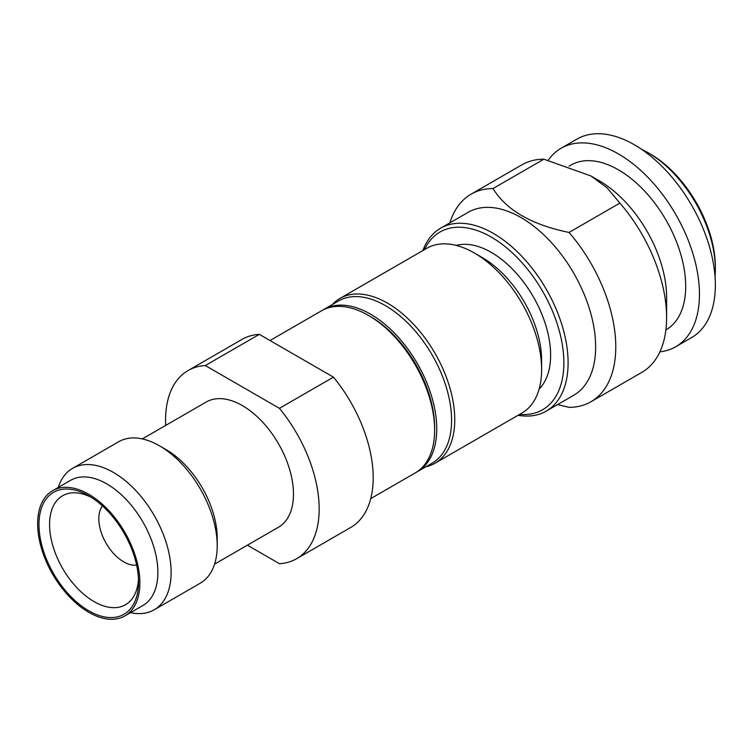 <?xml version="1.0" encoding="UTF-8"?>
<svg xmlns="http://www.w3.org/2000/svg" width="753" height="753" viewBox="0 0 753 753"><rect width="100%" height="100%" fill="white"/><g stroke="black" fill="none" stroke-linecap="round" stroke-linejoin="round"><path stroke-width="1.13" d="M435.055 463.208L521.923 413.058A95.132 54.922 -120 0 0 541.623 369.516L541.623 360.339A83.894 48.437 -120 0 0 482.296 257.592L474.352 252.999A95.132 54.922 -120 0 0 426.791 248.292L339.923 298.442A95.132 54.922 60 0 1 413.237 323.931A95.132 54.922 60 0 1 454.756 419.666A95.132 54.922 60 0 1 435.055 463.208A95.132 54.922 60 0 1 425.897 466.766M541.623 369.516A95.132 54.922 -120 0 0 474.352 252.999L482.296 257.592M424.494 249.619A102.624 59.252 60 0 1 505.752 247.125A102.624 59.252 60 0 1 563.865 362.786A102.624 59.252 60 0 1 519.626 414.385M422.913 250.523A105.618 60.974 60 0 1 440.618 228.197A105.618 60.974 60 0 1 521.998 256.5A105.618 60.974 60 0 1 568.101 362.786A105.618 60.974 60 0 1 546.226 411.129A105.618 60.974 60 0 1 518.045 415.298M557.578 404.577L569.042 407.364A119.849 69.191 60 0 0 590.954 401.744A119.849 69.191 60 0 0 615.775 346.879A119.849 69.191 -120 0 0 569.042 232.442L619.888 203.084A119.849 69.191 -120 0 1 666.621 317.531L666.621 297.341A95.132 54.922 -120 0 0 599.36 180.833L590.879 175.938L607.078 187.836L619.888 203.084M641.518 149.282A95.132 54.922 60 0 1 648.088 152.699A95.132 54.922 60 0 1 715.35 269.207A95.132 54.922 60 0 1 715.03 276.605M648.088 152.699L650.206 153.923A92.13 53.19 60 0 1 715.35 266.76L715.35 269.207M675.723 346.747A114.607 66.17 60 0 0 699.462 294.282A114.607 66.17 -120 0 0 649.434 178.95A114.607 66.17 -120 0 0 561.117 148.247L577.014 139.07A114.607 66.17 -120 0 1 665.323 169.773A114.607 66.17 -120 0 1 715.35 285.114A114.607 66.17 60 0 1 691.612 337.579L675.723 346.747A114.607 66.17 60 0 1 659.901 351.83M561.117 148.247A114.607 66.17 -120 0 0 548.24 160.191M569.052 166.159L570.859 165.114A95.132 54.922 -120 0 1 644.163 190.603A95.132 54.922 -120 0 1 685.691 286.338A95.132 54.922 60 0 1 665.991 329.88L665.887 329.936M471.105 194.161A119.849 69.191 -120 0 1 493.017 188.551L543.864 159.194A119.849 69.191 -120 0 0 521.951 164.803L471.105 194.161A119.849 69.191 -120 0 0 449.899 222.841M543.864 159.194L590.879 175.938M666.621 317.531A119.849 69.191 60 0 1 641.801 372.387L590.954 401.744M440.618 228.197L468.159 212.299A105.618 60.974 -120 0 1 549.549 240.593A105.618 60.974 -120 0 1 595.651 346.879A105.618 60.974 60 0 1 573.777 395.231L546.226 411.129M493.017 188.551C506.308 210.143 531.656 224.771 569.042 232.442M456.205 245.403A83.894 48.437 -120 0 1 518.111 275.259A83.894 48.437 -120 0 1 550.622 355.143A83.894 48.437 60 0 1 539.129 389.028M332.271 304.589A95.132 54.922 60 0 1 339.923 298.442M417.36 471.698A93.636 54.056 60 0 0 436.749 428.834A93.636 54.056 -120 0 0 395.88 334.605A93.636 54.056 -120 0 0 323.724 309.521L338.558 300.965A93.636 54.056 -120 0 1 410.705 326.049A93.636 54.056 -120 0 1 451.584 420.278A93.636 54.056 60 0 1 432.184 463.133L417.36 471.698A93.636 54.056 60 0 1 416.287 472.291M323.724 309.521A93.636 54.056 -120 0 0 322.679 310.161M370.73 498.618L415.242 472.922A93.636 54.056 -120 0 0 434.632 430.057L434.632 427.61A90.633 52.324 -120 0 0 370.542 316.608L368.424 315.385A93.636 54.056 -120 0 0 321.606 310.744L270.026 340.525M434.632 430.057A93.636 54.056 -120 0 0 368.424 315.385L370.542 316.608M188.062 370.551L242.08 339.358A108.611 62.706 60 0 1 259.324 334.351L333.447 377.149A108.611 62.706 60 0 1 373.187 477.76A108.611 62.706 60 0 1 350.691 527.486L296.673 558.679A108.611 62.706 -120 0 0 319.168 508.953A108.611 62.706 -120 0 0 279.429 408.333L205.305 365.544A108.611 62.706 -120 0 0 188.062 370.551A108.611 62.706 -120 0 0 165.688 425.417M247.379 545.181L279.429 563.686A108.611 62.706 -120 0 0 296.673 558.679M102.436 505.912A35.203 20.322 -120 0 0 98.822 518.742A35.203 20.322 60 0 0 111.51 551.111A35.203 20.322 60 0 0 136.632 565.145M91.49 497.46A62.923 36.323 -120 0 0 62.951 495.549A62.923 36.323 -120 0 0 49.566 524.549A62.923 36.323 60 0 0 77.267 588.112A62.923 36.323 60 0 0 125.873 604.518A62.923 36.323 60 0 0 138.477 578.85M38.977 524.549A70.415 40.653 -120 0 0 88.76 610.787A70.415 40.653 -120 0 0 138.552 582.041A70.415 40.653 -120 0 0 88.76 495.803A70.415 40.653 -120 0 0 38.977 524.549M139.87 582.803A72.288 41.735 -120 0 0 108.319 510.063A72.288 41.735 -120 0 0 52.625 490.692A72.288 41.735 -120 0 0 37.65 523.787A72.288 41.735 60 0 0 69.201 596.527A72.288 41.735 60 0 0 124.904 615.898A72.288 41.735 60 0 0 139.87 582.803M52.625 490.692L70.631 480.301A72.288 41.735 -120 0 1 126.335 499.663A72.288 41.735 -120 0 1 157.885 572.412A72.288 41.735 60 0 1 142.91 605.497L124.904 615.898M217.203 545.803A81.644 47.138 -120 0 0 159.476 445.804L166.093 449.626A72.288 41.735 -120 0 1 217.203 538.16L217.203 545.803A81.644 47.138 60 0 1 200.298 583.18L154.214 609.779A81.644 47.138 60 0 0 171.129 572.412A81.644 47.138 -120 0 0 135.484 490.241A81.644 47.138 -120 0 0 72.57 468.366A81.644 47.138 -120 0 0 58.263 487.436M154.214 609.779A81.644 47.138 60 0 1 130.551 612.631M159.476 445.804A81.644 47.138 -120 0 0 118.645 441.766L72.57 468.366M142.317 438.914L206.218 402.017A72.288 41.735 -120 0 1 261.922 421.379A72.288 41.735 -120 0 1 293.472 494.128A72.288 41.735 60 0 1 278.506 527.213L214.596 564.11M259.324 334.351L205.305 365.544M333.447 377.149L279.429 408.333"/></g></svg>
